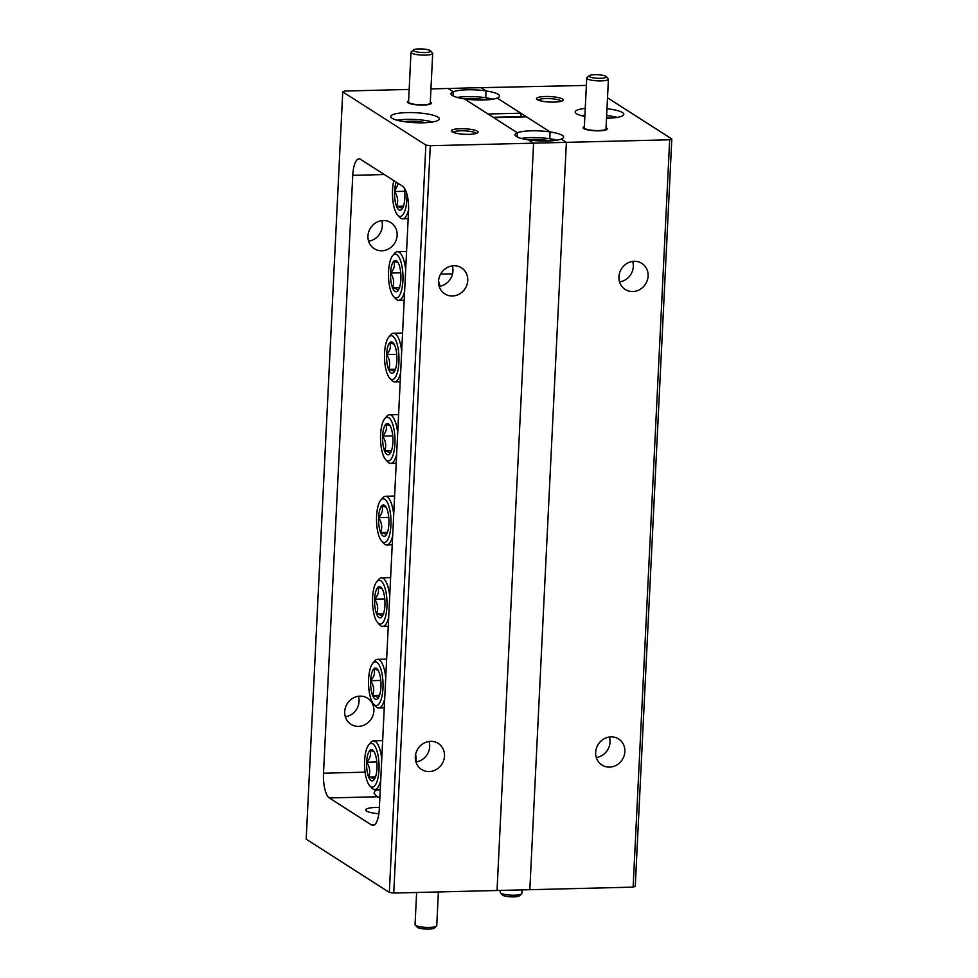 <?xml version="1.0" encoding="UTF-8"?>
<svg xmlns="http://www.w3.org/2000/svg" width="978" height="978" viewBox="0 0 978 978"><rect width="100%" height="100%" fill="white"/><g stroke="black" fill="none" stroke-linecap="round" stroke-linejoin="round"><path stroke-width="1.47" d="M528.45 139.891A15.465 3.179 -177.2 0 1 533.902 139.475A15.465 3.179 -177.2 0 1 549.734 140.93M521.25 116.957L520.822 113.191L488.034 113.998L464.428 98.888L517.338 132.751L517.13 136.932L517.338 132.751L493.731 117.641L526.519 116.834L550.125 131.944A24.328 5 2.8 0 0 531.335 130.82A24.328 5 2.8 0 0 517.338 132.751A24.328 5 2.8 0 0 515.015 134.732A24.328 5 2.8 0 0 528.487 139.903A24.328 5 2.8 0 0 561.286 139.084A24.328 5 2.8 0 0 563.609 137.116A24.328 5 2.8 0 0 550.125 131.944L549.795 138.742A24.328 5 2.8 0 0 531.005 137.617A24.328 5 2.8 0 0 521.323 138.448M497.032 890.506L529.831 889.699L566.384 142.348L561.286 139.084L566.384 142.348L529.831 889.699L633.121 887.132L669.673 139.793L533.585 143.167L528.487 139.903L533.585 143.167L497.032 890.506L533.585 143.167L430.296 145.722L393.743 893.061L497.032 890.506M552.876 140.71L549.795 138.742L552.876 140.71M520.663 116.578L493.132 117.262M464.379 98.876A15.465 3.179 -177.2 0 1 469.843 98.46A15.465 3.179 -177.2 0 1 485.663 99.915M430.956 88.9L448.168 88.472L453.266 91.736L453.058 95.917L453.266 91.736L448.168 88.472L480.968 87.665L486.066 90.93A24.328 5 2.8 0 0 467.276 89.805A24.328 5 2.8 0 0 453.266 91.736A24.328 5 2.8 0 0 450.944 93.717A24.328 5 2.8 0 0 464.428 98.888A24.328 5 2.8 0 0 497.215 98.069L550.125 131.944L549.795 138.742A24.328 5 2.8 0 1 556.959 140.196M520.822 113.191L497.215 98.069A24.328 5 2.8 0 0 499.538 96.101A24.328 5 2.8 0 0 486.066 90.93L485.724 97.727A24.328 5 2.8 0 0 466.934 96.602A24.328 5 2.8 0 0 457.264 97.433M492.9 99.169A24.328 5 2.8 0 0 485.724 97.727L488.817 99.695L485.724 97.727L486.066 90.93L480.968 87.665L586.36 85.416M606.507 118.252A24.328 5 2.8 0 0 607.472 118.24A24.328 5 2.8 0 0 623.805 114.316A24.328 5 2.8 0 0 606.971 108.717M617.155 117.397A24.328 5 2.8 0 0 606.641 115.514M554.22 102.103A13.374 2.751 2.8 0 0 562.876 100.514A13.374 2.751 2.8 0 0 558.744 97.666A13.374 2.751 2.8 0 0 545.455 96.492A13.374 2.751 2.8 0 0 536.751 99.243A13.374 2.751 2.8 0 0 554.22 102.103M561.299 101.247A11.638 2.396 2.8 0 0 545.944 98.558A11.638 2.396 2.8 0 0 538.242 100.123M584.343 126.688A12.078 2.482 2.8 0 0 583.316 128.252A12.078 2.482 2.8 0 0 599.098 130.832A12.078 2.482 2.8 0 0 606.91 129.402A12.078 2.482 2.8 0 0 606.042 127.751M610.993 736.874A15.465 14.242 122.6 0 0 596.433 748.182A15.465 14.242 122.6 0 0 601.922 765.016A15.465 14.242 122.6 0 0 609.514 767.107A15.465 14.242 122.6 0 0 624.086 755.798A15.465 14.242 122.6 0 0 618.597 738.965A15.465 14.242 122.6 0 0 610.993 736.874M634.257 261.297A15.465 14.242 122.6 0 0 619.685 272.605A15.465 14.242 122.6 0 0 625.174 289.427A15.465 14.242 122.6 0 0 632.778 291.53A15.465 14.242 122.6 0 0 647.35 280.209A15.465 14.242 122.6 0 0 641.861 263.388A15.465 14.242 122.6 0 0 634.257 261.297M606.543 117.47A15.465 3.179 -177.2 0 1 609.93 118.142M585.235 108.411A24.328 5 2.8 0 0 575.211 111.944A24.328 5 2.8 0 0 584.844 116.443M669.673 139.793L671.813 138.986L635.26 886.325L633.121 887.132M607.509 97.812L671.813 138.986M596.287 757.498A15.465 14.242 122.6 0 0 609.416 736.996M619.551 281.921A15.465 14.242 122.6 0 0 632.68 261.419M584.905 115.208A24.328 5 2.8 0 0 581.519 115.661M594.233 74.695A8.692 1.785 2.8 0 0 589.208 75.709A8.692 1.785 2.8 0 0 592.13 77.617A8.692 1.785 2.8 0 0 601.115 78.301A8.692 1.785 2.8 0 0 606.177 76.541A8.692 1.785 2.8 0 0 594.233 74.695M606.177 76.541L608.194 78.668A10.856 2.237 -177.2 0 1 608.414 79.157A10.856 2.237 -177.2 0 1 601.873 80.881A10.856 2.237 -177.2 0 1 586.727 78.093A10.856 2.237 -177.2 0 1 586.983 77.629L589.208 75.709M608.414 79.157L605.993 128.839A10.856 2.237 -177.2 0 1 599.453 130.551A10.856 2.237 -177.2 0 1 584.294 127.776L586.727 78.093M419.097 48.9A8.692 1.785 2.8 0 0 413.474 49.939A8.692 1.785 2.8 0 0 416.163 51.785A8.692 1.785 2.8 0 0 424.794 52.543A8.692 1.785 2.8 0 0 430.442 50.758A8.692 1.785 2.8 0 0 419.097 48.9M430.442 50.758L432.472 52.898A10.856 2.237 -177.2 0 1 432.692 53.374A10.856 2.237 -177.2 0 1 425.406 55.123A10.856 2.237 -177.2 0 1 410.992 52.311A10.856 2.237 -177.2 0 1 411.261 51.858L413.474 49.939M432.692 53.374L430.259 103.057A10.856 2.237 -177.2 0 1 422.973 104.805A10.856 2.237 -177.2 0 1 408.559 101.993L410.992 52.311M436.481 926.142L434.256 928.061A8.692 1.785 -177.2 0 1 428.645 929.1A8.692 1.785 -177.2 0 1 417.288 927.242L415.271 925.102A10.856 2.237 2.8 0 0 429.452 927.437A10.856 2.237 2.8 0 0 436.481 926.142A10.856 2.237 2.8 0 0 436.738 925.689L438.389 891.96M416.616 892.498L415.051 924.626A10.856 2.237 2.8 0 0 415.271 925.102M521.604 893.916L519.391 895.836A8.692 1.785 -177.2 0 1 513.768 896.875A8.692 1.785 -177.2 0 1 502.423 895.004L500.394 892.877A10.856 2.237 2.8 0 0 514.587 895.2A10.856 2.237 2.8 0 0 521.604 893.916A10.856 2.237 2.8 0 0 521.873 893.452L522.044 889.882M500.271 890.42L500.174 892.388A10.856 2.237 2.8 0 0 500.394 892.877M423.022 122.8A24.328 5 2.8 0 0 439.342 118.888A24.328 5 2.8 0 0 407.08 112.592A24.328 5 2.8 0 0 390.748 116.504A24.328 5 2.8 0 0 423.022 122.8M432.704 121.969A24.328 5 2.8 0 0 406.738 119.389A24.328 5 2.8 0 0 397.068 120.221M469.098 134.341A13.374 2.751 2.8 0 0 477.753 132.751A13.374 2.751 2.8 0 0 473.609 129.891A13.374 2.751 2.8 0 0 460.32 128.717A13.374 2.751 2.8 0 0 451.616 131.468A13.374 2.751 2.8 0 0 469.098 134.341M476.176 133.485A11.638 2.396 2.8 0 0 460.809 130.783A11.638 2.396 2.8 0 0 453.107 132.36M408.621 100.917A12.078 2.482 2.8 0 0 407.594 102.47A12.078 2.482 2.8 0 0 423.364 105.062A12.078 2.482 2.8 0 0 431.176 103.619A12.078 2.482 2.8 0 0 430.308 101.969M381.713 220.673A15.465 14.242 -57.4 0 1 368.584 241.175M383.29 220.539A15.465 14.242 -57.4 0 1 390.882 222.642A15.465 14.242 -57.4 0 1 396.371 239.463A15.465 14.242 -57.4 0 1 381.811 250.784A15.465 14.242 -57.4 0 1 374.207 248.681A15.465 14.242 -57.4 0 1 368.718 231.859A15.465 14.242 -57.4 0 1 383.29 220.539M358.449 696.25A15.465 14.242 -57.4 0 1 345.32 716.752M360.026 696.128A15.465 14.242 -57.4 0 1 367.63 698.219A15.465 14.242 -57.4 0 1 373.119 715.052A15.465 14.242 -57.4 0 1 358.547 726.361A15.465 14.242 -57.4 0 1 350.955 724.27A15.465 14.242 -57.4 0 1 345.466 707.436A15.465 14.242 -57.4 0 1 360.026 696.128M429.159 771.569A15.465 14.242 122.6 0 0 443.731 760.261A15.465 14.242 122.6 0 0 438.242 743.427A15.465 14.242 122.6 0 0 430.638 741.336A15.465 14.242 122.6 0 0 416.078 752.644A15.465 14.242 122.6 0 0 421.567 769.478A15.465 14.242 122.6 0 0 429.159 771.569M415.931 761.96A15.465 14.242 122.6 0 0 429.061 741.458M452.423 295.992A15.465 14.242 122.6 0 0 466.983 284.684A15.465 14.242 122.6 0 0 461.494 267.85A15.465 14.242 122.6 0 0 453.902 265.759A15.465 14.242 122.6 0 0 439.33 277.067A15.465 14.242 122.6 0 0 444.819 293.889A15.465 14.242 122.6 0 0 452.423 295.992M439.195 286.383A15.465 14.242 122.6 0 0 452.325 265.882M404.183 121.663A15.465 3.179 -177.2 0 1 409.648 121.248A15.465 3.179 -177.2 0 1 425.467 122.715M378.865 813.72A15.465 3.179 -177.2 0 1 365.711 809.931A15.465 3.179 -177.2 0 1 376.09 807.437A15.465 3.179 -177.2 0 1 379.391 807.437M372.728 743.769A21.895 7.237 -91.4 0 0 368.767 744.808A21.895 7.237 -91.4 0 0 364.574 765.432A21.895 7.237 -91.4 0 0 369.782 785.811A21.895 7.237 -91.4 0 0 370.882 786.728A21.895 7.237 -91.4 0 0 378.999 769.466A21.895 7.237 -91.4 0 0 372.728 743.769M380.711 780.395A24.328 8.032 88.6 0 1 374.696 789.515A24.328 8.032 88.6 0 1 373.083 789.05A24.328 8.032 88.6 0 1 371.848 788.048L369.782 785.811M368.767 744.808L370.723 742.485A24.328 8.032 88.6 0 1 373.498 740.872A24.328 8.032 88.6 0 1 375.124 741.324A24.328 8.032 88.6 0 1 381.75 759.111M372.459 749.869A15.672 5.183 -91.4 0 0 369.794 750.419A15.672 5.183 -91.4 0 0 366.652 762.229A15.672 5.183 -91.4 0 0 368.657 777.058A15.672 5.183 -91.4 0 0 373.804 780.077A15.672 5.183 -91.4 0 0 373.975 779.882A15.672 5.183 -91.4 0 0 376.958 768.268A15.672 5.183 -91.4 0 0 374.953 753.439A15.672 5.183 -91.4 0 0 373.254 750.529A15.672 5.183 -91.4 0 0 372.459 749.869M374.354 751.886L369.794 750.419C371.347 754.258 370.295 758.195 366.652 762.229C369.892 767.07 370.564 772.009 368.657 777.058C372.948 777.999 374.672 779.001 373.804 780.077M376.713 662.24A21.895 7.237 -91.4 0 0 372.752 663.28A21.895 7.237 -91.4 0 0 368.559 683.903A21.895 7.237 -91.4 0 0 373.767 704.282A21.895 7.237 -91.4 0 0 374.867 705.199A21.895 7.237 -91.4 0 0 382.985 687.937A21.895 7.237 -91.4 0 0 376.713 662.24M384.696 698.867A24.328 8.032 88.6 0 1 378.694 707.986A24.328 8.032 88.6 0 1 377.068 707.534A24.328 8.032 88.6 0 1 375.833 706.519L373.767 704.282M372.752 663.28L374.708 660.957A24.328 8.032 88.6 0 1 377.484 659.343A24.328 8.032 88.6 0 1 379.109 659.795A24.328 8.032 88.6 0 1 385.735 677.583M376.444 668.341A15.672 5.183 -91.4 0 0 373.792 668.891A15.672 5.183 -91.4 0 0 370.638 680.7A15.672 5.183 -91.4 0 0 372.642 695.529A15.672 5.183 -91.4 0 0 377.789 698.549A15.672 5.183 -91.4 0 0 377.973 698.353A15.672 5.183 -91.4 0 0 380.943 686.739A15.672 5.183 -91.4 0 0 378.938 671.91A15.672 5.183 -91.4 0 0 377.239 669.001A15.672 5.183 -91.4 0 0 376.444 668.341M378.339 670.358L373.792 668.891C375.332 672.73 374.281 676.666 370.638 680.7C373.889 685.541 374.55 690.48 372.642 695.529C376.933 696.47 378.657 697.473 377.789 698.549M380.699 580.712A21.895 7.237 -91.4 0 0 376.738 581.751A21.895 7.237 -91.4 0 0 372.545 602.375A21.895 7.237 -91.4 0 0 377.752 622.754A21.895 7.237 -91.4 0 0 378.853 623.671A21.895 7.237 -91.4 0 0 386.97 606.409A21.895 7.237 -91.4 0 0 380.699 580.712M388.682 617.338A24.328 8.032 88.6 0 1 382.679 626.458A24.328 8.032 88.6 0 1 381.053 626.006A24.328 8.032 88.6 0 1 379.831 624.991L377.752 622.754M376.738 581.751L378.694 579.428A24.328 8.032 88.6 0 1 381.469 577.815A24.328 8.032 88.6 0 1 383.095 578.267A24.328 8.032 88.6 0 1 389.721 596.054M380.442 586.812A15.672 5.183 -91.4 0 0 377.777 587.362A15.672 5.183 -91.4 0 0 374.635 599.172A15.672 5.183 -91.4 0 0 376.628 614.001A15.672 5.183 -91.4 0 0 381.787 617.02A15.672 5.183 -91.4 0 0 381.958 616.825A15.672 5.183 -91.4 0 0 384.929 605.211A15.672 5.183 -91.4 0 0 382.924 590.382A15.672 5.183 -91.4 0 0 381.224 587.472A15.672 5.183 -91.4 0 0 380.442 586.812M382.337 588.829L377.777 587.362C379.317 591.201 378.266 595.137 374.635 599.172C377.875 604.013 378.535 608.952 376.628 614.001C380.931 614.942 382.642 615.944 381.787 617.02M384.684 499.183A21.895 7.237 -91.4 0 0 380.723 500.223A21.895 7.237 -91.4 0 0 376.53 520.846A21.895 7.237 -91.4 0 0 381.738 541.225A21.895 7.237 -91.4 0 0 382.85 542.142A21.895 7.237 -91.4 0 0 390.955 524.88A21.895 7.237 -91.4 0 0 384.684 499.183M392.667 535.822A24.328 8.032 88.6 0 1 386.665 544.929A24.328 8.032 88.6 0 1 385.039 544.477A24.328 8.032 88.6 0 1 383.816 543.462L381.738 541.225M380.723 500.223L382.691 497.9A24.328 8.032 88.6 0 1 385.454 496.286A24.328 8.032 88.6 0 1 387.08 496.738A24.328 8.032 88.6 0 1 393.706 514.526M384.427 505.284A15.672 5.183 -91.4 0 0 381.762 505.834A15.672 5.183 -91.4 0 0 378.62 517.643A15.672 5.183 -91.4 0 0 380.625 532.472A15.672 5.183 -91.4 0 0 385.772 535.492A15.672 5.183 -91.4 0 0 385.943 535.296A15.672 5.183 -91.4 0 0 388.914 523.682A15.672 5.183 -91.4 0 0 386.909 508.853A15.672 5.183 -91.4 0 0 385.21 505.944A15.672 5.183 -91.4 0 0 384.427 505.284M386.322 507.301L381.762 505.834C383.303 509.672 382.251 513.609 378.62 517.643C381.86 522.484 382.532 527.423 380.625 532.472C384.916 533.413 386.628 534.416 385.772 535.492M388.669 417.655A21.895 7.237 -91.4 0 0 384.721 418.694A21.895 7.237 -91.4 0 0 380.528 439.318A21.895 7.237 -91.4 0 0 385.735 459.697A21.895 7.237 -91.4 0 0 386.836 460.614A21.895 7.237 -91.4 0 0 394.941 443.352A21.895 7.237 -91.4 0 0 388.669 417.655M396.652 454.293A24.328 8.032 88.6 0 1 390.65 463.401A24.328 8.032 88.6 0 1 389.024 462.949A24.328 8.032 88.6 0 1 387.801 461.934L385.735 459.697M384.721 418.694L386.677 416.371A24.328 8.032 88.6 0 1 389.452 414.758A24.328 8.032 88.6 0 1 391.078 415.21A24.328 8.032 88.6 0 1 397.704 432.997M388.413 423.755A15.672 5.183 -91.4 0 0 385.748 424.305A15.672 5.183 -91.4 0 0 382.606 436.115A15.672 5.183 -91.4 0 0 384.611 450.944A15.672 5.183 -91.4 0 0 389.757 453.963A15.672 5.183 -91.4 0 0 389.929 453.768A15.672 5.183 -91.4 0 0 392.899 442.154A15.672 5.183 -91.4 0 0 390.894 427.325A15.672 5.183 -91.4 0 0 389.207 424.415A15.672 5.183 -91.4 0 0 388.413 423.755M390.308 425.772L385.748 424.305C387.288 428.144 386.237 432.08 382.606 436.115C385.845 440.956 386.518 445.895 384.611 450.944C388.902 451.885 390.613 452.887 389.757 453.963M392.667 336.126A21.895 7.237 -91.4 0 0 388.706 337.166A21.895 7.237 -91.4 0 0 384.513 357.789A21.895 7.237 -91.4 0 0 389.721 378.18A21.895 7.237 -91.4 0 0 390.821 379.085A21.895 7.237 -91.4 0 0 398.938 361.823A21.895 7.237 -91.4 0 0 392.667 336.126M400.65 372.765A24.328 8.032 88.6 0 1 394.635 381.872A24.328 8.032 88.6 0 1 393.009 381.42A24.328 8.032 88.6 0 1 391.787 380.405L389.721 378.18M388.706 337.166L390.662 334.843A24.328 8.032 88.6 0 1 393.437 333.229A24.328 8.032 88.6 0 1 395.063 333.681A24.328 8.032 88.6 0 1 401.689 351.469M392.398 342.227A15.672 5.183 -91.4 0 0 389.733 342.777A15.672 5.183 -91.4 0 0 386.591 354.586A15.672 5.183 -91.4 0 0 388.596 369.415A15.672 5.183 -91.4 0 0 393.743 372.435A15.672 5.183 -91.4 0 0 393.914 372.239A15.672 5.183 -91.4 0 0 396.885 360.625A15.672 5.183 -91.4 0 0 394.892 345.796A15.672 5.183 -91.4 0 0 393.193 342.887A15.672 5.183 -91.4 0 0 392.398 342.227M394.293 344.244L389.733 342.777C391.273 346.615 390.234 350.552 386.591 354.586C389.831 359.427 390.503 364.366 388.596 369.415C392.887 370.356 394.599 371.371 393.743 372.435M396.652 254.598A21.895 7.237 -91.4 0 0 392.691 255.637A21.895 7.237 -91.4 0 0 388.498 276.261A21.895 7.237 -91.4 0 0 393.706 296.652A21.895 7.237 -91.4 0 0 394.806 297.556A21.895 7.237 -91.4 0 0 402.924 280.295A21.895 7.237 -91.4 0 0 396.652 254.598M404.635 291.236A24.328 8.032 88.6 0 1 398.621 300.344A24.328 8.032 88.6 0 1 397.007 299.891A24.328 8.032 88.6 0 1 395.772 298.877L393.706 296.652M392.691 255.637L394.647 253.314A24.328 8.032 88.6 0 1 397.423 251.701A24.328 8.032 88.6 0 1 399.048 252.153A24.328 8.032 88.6 0 1 405.674 269.94M396.383 260.698A15.672 5.183 -91.4 0 0 393.718 261.248A15.672 5.183 -91.4 0 0 390.577 273.058A15.672 5.183 -91.4 0 0 392.581 287.887A15.672 5.183 -91.4 0 0 397.728 290.906A15.672 5.183 -91.4 0 0 397.899 290.71A15.672 5.183 -91.4 0 0 400.882 279.097A15.672 5.183 -91.4 0 0 398.877 264.268A15.672 5.183 -91.4 0 0 397.178 261.358A15.672 5.183 -91.4 0 0 396.383 260.698M398.278 262.715L393.718 261.248C395.271 265.087 394.22 269.023 390.577 273.058C393.816 277.899 394.489 282.838 392.581 287.887C396.872 288.828 398.596 289.843 397.728 290.906M393.828 180.612A21.895 7.237 -91.4 0 0 397.691 215.123A21.895 7.237 -91.4 0 0 398.792 216.028A21.895 7.237 -91.4 0 0 406.934 194.109M408.596 209.769A24.328 8.032 88.6 0 1 402.618 218.815A24.328 8.032 88.6 0 1 400.992 218.363A24.328 8.032 88.6 0 1 399.757 217.348L397.691 215.123M416.347 761.899A29.89 9.878 -91.4 0 0 415.638 754.282M396.273 182.165A15.672 5.183 -91.4 0 0 394.562 191.529A15.672 5.183 -91.4 0 0 396.567 206.358A15.672 5.183 -91.4 0 0 401.714 209.378A15.672 5.183 -91.4 0 0 401.897 209.182A15.672 5.183 -91.4 0 0 404.868 197.568A15.672 5.183 -91.4 0 0 404.244 187.837M398.413 183.546L394.562 191.529C397.814 196.37 398.474 201.309 396.567 206.358C400.858 207.299 402.581 208.314 401.714 209.378M404.709 191.285L394.562 191.529M403.437 206.187L396.567 206.358M438.572 281.236A24.328 8.032 88.6 0 1 439.978 286.248M400.723 272.813L390.577 273.058M399.452 287.715L392.581 287.887M396.738 354.342L386.591 354.586M395.467 369.244L388.596 369.415M392.753 435.87L382.606 436.115M391.481 450.772L384.611 450.944M388.755 517.399L378.62 517.643M387.496 532.301L380.625 532.472M384.77 598.927L374.635 599.172M383.51 613.829L376.628 614.001M380.784 680.443L370.638 680.7M379.513 695.358L372.642 695.529M376.799 761.972L366.652 762.229M375.528 776.887L368.657 777.058M393.743 893.061L389.33 892.413L425.87 145.074L342.74 91.846L344.879 91.027L409.183 89.438M425.87 145.074L430.296 145.722M342.74 91.846L306.187 839.185L389.33 892.413M371.481 824.931A20.856 6.883 -91.4 0 0 372.997 825.395A20.856 6.883 -91.4 0 0 379.317 808.928L408.547 211.052A20.856 6.883 -91.4 0 0 402.716 186.297L360.576 159.316A20.856 6.883 -91.4 0 0 359.06 158.852A20.856 6.883 -91.4 0 0 352.752 175.331L323.51 773.195A20.856 6.883 -91.4 0 0 329.341 797.95L371.481 824.931L374.488 824.857M379.88 797.351A11.638 2.396 -177.2 0 1 377.105 796.777L373.987 793.06L375.344 790.505M374.99 790.676A11.638 2.396 -177.2 0 1 380.246 789.747M377.105 796.777L329.341 797.95M365.087 772.168L323.51 773.195M384.354 174.549L352.752 175.331M373.498 740.872L382.655 740.639M377.484 659.343L386.64 659.123M381.469 577.815L390.625 577.595M385.454 496.286L394.611 496.066M389.452 414.758L398.596 414.538M393.437 333.229L402.594 333.009M397.423 251.701L406.579 251.48M440.613 274.109L452.557 273.816M402.618 218.815L408.181 218.681M398.621 300.344L404.195 300.209M394.635 381.872L400.21 381.738M390.65 463.401L396.224 463.266M386.665 544.929L392.227 544.795M382.679 626.458L388.242 626.323M378.694 707.986L384.256 707.84M374.696 789.515L380.271 789.368"/></g></svg>
